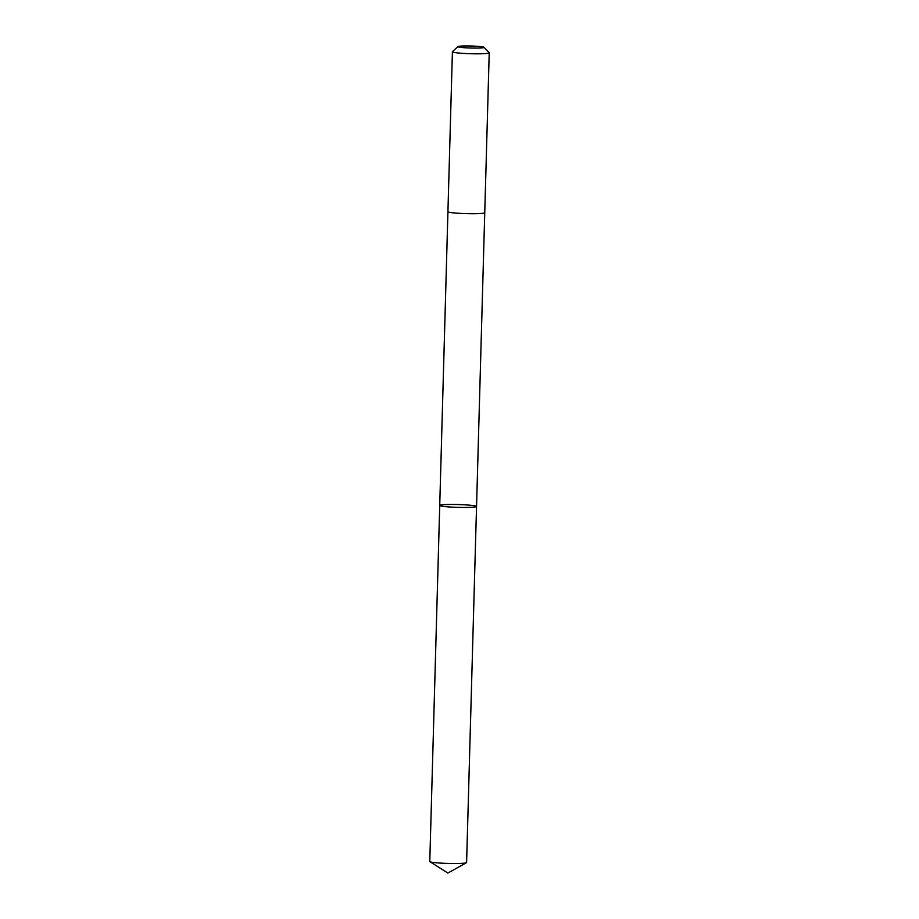 <?xml version="1.0" encoding="UTF-8"?>
<svg xmlns="http://www.w3.org/2000/svg" width="919" height="919" viewBox="0 0 919 919"><rect width="100%" height="100%" fill="white"/><g stroke="black" fill="none" stroke-linecap="round" stroke-linejoin="round"><path stroke-width="1.38" d="M444.589 506.541A18.414 1.413 -178.4 0 1 439.73 505.45A18.414 1.413 -178.4 0 1 458.179 504.554A18.414 1.413 -178.4 0 1 476.547 506.472A18.414 1.413 -178.4 0 1 464.807 507.46A18.414 1.413 -178.4 0 1 444.589 506.541A18.414 1.413 -178.4 0 1 439.73 505.45L429.782 861.505A18.414 1.413 1.6 0 0 429.931 861.689A18.414 1.413 1.6 0 0 434.641 862.608A18.414 1.413 1.6 0 0 453.745 863.527A18.414 1.413 1.6 0 0 466.438 862.711A18.414 1.413 1.6 0 0 466.599 862.539L476.547 506.472A18.414 1.413 -178.4 0 1 464.807 507.46A18.414 1.413 -178.4 0 1 444.589 506.541M439.73 505.45L447.932 211.738A18.414 1.413 1.6 0 0 466.301 213.633A18.414 1.413 1.6 0 0 484.75 212.737L476.547 506.472M457.903 46.582L452.458 51.694A18.414 1.413 1.6 0 0 452.401 51.809A18.414 1.413 1.6 0 0 470.769 53.727A18.414 1.413 1.6 0 0 489.218 52.831A18.414 1.413 1.6 0 0 489.161 52.716L484.014 47.306A13.096 0.999 1.6 0 0 480.591 46.605A13.096 0.999 1.6 0 0 466.68 45.95A13.096 0.999 1.6 0 0 457.903 46.582A13.096 0.999 1.6 0 0 470.93 48.029A13.096 0.999 1.6 0 0 484.014 47.306M429.931 861.689L447.886 873.05L466.438 862.711M484.75 212.737L489.218 52.831M447.932 211.715L452.401 51.809"/></g></svg>
